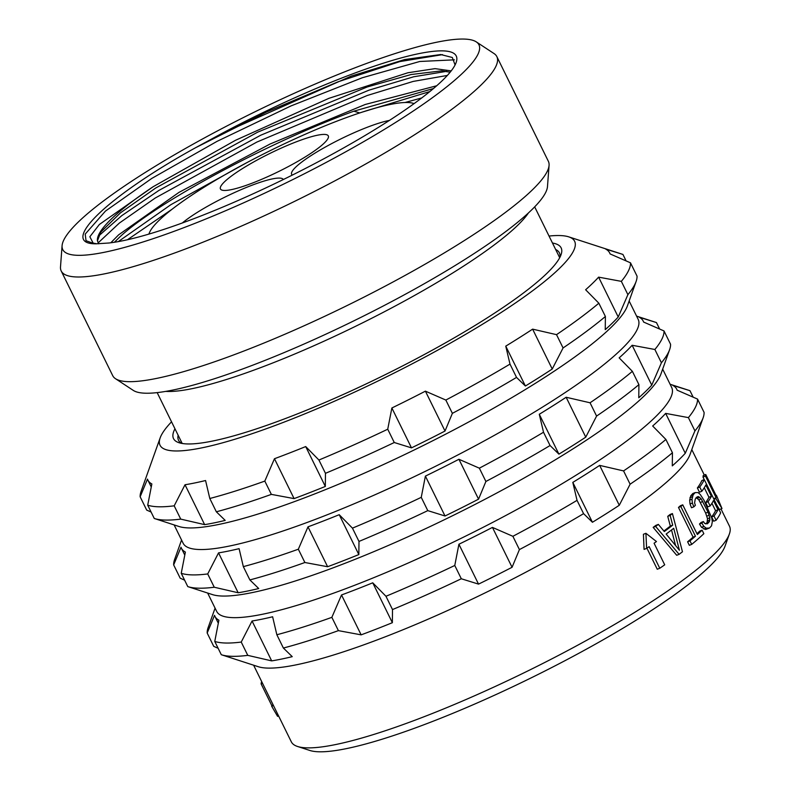 <?xml version="1.0" encoding="UTF-8"?>
<svg xmlns="http://www.w3.org/2000/svg" width="790" height="790" viewBox="0 0 790 790"><rect width="100%" height="100%" fill="white"/><g stroke="black" fill="none" stroke-linecap="round" stroke-linejoin="round"><path stroke-width="1.19" d="M549.07 165.377L547.48 186.598A231.924 38.759 153.8 0 1 531.512 210.031A231.924 38.759 -26.2 0 1 316.425 338.495A231.924 38.759 -26.2 0 1 133.303 390.408L115.518 378.716A242.767 40.576 -26.2 0 0 307.211 324.374A242.767 40.576 -26.2 0 0 532.351 189.906A242.767 40.576 153.8 0 0 549.07 165.377A242.767 40.576 153.8 0 0 548.359 161.298L496.851 56.623A242.767 40.576 153.8 0 1 480.843 85.221A242.767 40.576 -26.2 0 1 245.078 224.459A242.767 40.576 -26.2 0 1 61.205 270.98L112.723 375.665A242.767 40.576 -26.2 0 0 115.518 378.716M62.084 245.69A231.924 38.759 -26.2 0 0 228.359 209.538A231.924 38.759 -26.2 0 0 463.651 72.117A231.924 38.759 153.8 0 0 476.271 41.88A231.924 38.759 153.8 0 0 293.149 93.783A231.924 38.759 153.8 0 0 78.062 222.257A231.924 38.759 -26.2 0 0 62.084 245.69L60.504 266.911A242.767 40.576 -26.2 0 0 61.205 270.98M476.271 41.88L494.056 53.572A242.767 40.576 153.8 0 1 496.851 56.623M221.259 133.786A206.605 34.533 153.8 0 1 456.136 62.538A206.605 34.533 153.8 0 1 310.055 166.058A206.605 34.533 153.8 0 1 108.783 243.014L96.656 243.794C57.147 244.791 106.63 196.74 195.584 147.72L221.259 133.786L351.353 76.067L404.648 59.556L440.721 54.53L452.315 57.492L455.079 64.958M96.953 243.794L93.151 243.123L89.843 236.743L99.382 224.459L153.151 186.717A197.214 32.963 153.8 0 0 97.456 240.802L98.632 243.804M94.168 243.656L86.021 240.713L85.211 234.097L105.455 211.088L151.799 178.412L217.053 141.351L291.075 105.89L362.353 77.736L419.776 61.482L454.428 59.833M98.059 242.955L119.369 223.056L155.265 198.004L256.878 142.062L367.182 95.521L413.19 81.419L447.357 75.435M127.437 239.745L172.329 209.054M149.053 233.781L148.411 234.235M436.692 85.764L365.237 104.468L270.091 144.007L179.024 192.355L118.628 234.837L110.798 242.777M451.209 70.883L435.023 68.641L407.897 72.759L328.897 98.335L235.568 140.255L153.151 186.717M195.584 147.72L266.467 112.052L338.081 81.795L399.809 61.59L442.519 54.638M98.424 236.141L121.808 215.611L158.978 190.38L260.759 135.208L368.979 90.169L413.664 76.778L446.617 71.337M118.253 241.622L170.887 204.679L246.589 162.789M450.162 72.206L441.65 70.843L411.096 74.527L367.192 86.979L257.688 132.157L155.709 188.01L120.495 212.816L100.853 232.013L97.456 240.802M114.372 242.263L119.725 237.059C154.564 203.958 266.526 143 353.871 111.183L433.483 88.539M405.013 102.512L421.732 97.94M362.215 112.121L429.839 91.561M414.069 103.628A149.32 24.954 -26.2 0 0 272.106 149.715A149.32 24.954 -26.2 0 0 148.964 234.067M292.34 175.084A60.099 10.043 153.8 0 1 291.648 174.323A60.099 10.043 153.8 0 1 326.793 146.249A60.099 10.043 153.8 0 1 389.401 120.426M283.314 179.537A60.099 10.043 -26.2 0 0 272.372 178.905A60.099 10.043 -26.2 0 0 182.312 222.987M267.385 154.692A60.099 10.043 -26.2 0 0 220.45 188.968A60.099 10.043 -26.2 0 0 281.368 170.176A60.099 10.043 -26.2 0 0 328.304 135.9A60.099 10.043 -26.2 0 0 267.385 154.692M729.377 533.991L725.042 546.147A234.778 39.243 -26.2 0 1 709.677 566.341A234.778 39.243 153.8 0 1 499.547 692.919A234.778 39.243 153.8 0 1 309.828 750.461L297.553 746.481A244.169 40.813 153.8 0 0 494.866 686.629A244.169 40.813 153.8 0 0 713.39 554.995A244.169 40.813 -26.2 0 0 729.377 533.991A244.169 40.813 -26.2 0 0 729.496 526.219L720.984 508.928M619.281 505.264L599.659 465.389L623.567 470.909A272.343 45.524 153.8 0 0 665.901 439.457L672.438 452.749A272.343 45.524 153.8 0 1 630.114 484.201L619.281 505.264A257.323 43.006 153.8 0 1 592.431 522.269L583.573 513.648A272.343 45.524 153.8 0 1 519.415 549.593L512.068 567.279A257.323 43.006 153.8 0 1 478.533 584.116L461.311 578.764A272.343 45.524 153.8 0 1 392.502 609.564L392.363 622.698A257.323 43.006 153.8 0 1 361.139 634.854L338.397 630.637A272.343 45.524 153.8 0 1 283.383 648.037L292.241 656.658A257.323 43.006 153.8 0 1 271.681 660.884L247.774 655.364A272.343 45.524 153.8 0 1 221.486 654.772L258.31 666.721A244.169 40.813 153.8 0 0 455.613 606.878A244.169 40.813 153.8 0 0 674.146 475.234A244.169 40.813 -26.2 0 0 690.134 454.24L703.139 417.772A272.343 45.524 -26.2 0 0 704.078 412.37L697.54 399.078L677.109 390.181A257.323 43.006 153.8 0 0 676.704 389.154L677.227 390.23M716.105 520.264L714.022 516.028A246.994 41.277 153.8 0 0 717.992 509.757L713.469 500.564A246.994 41.277 153.8 0 1 710.141 505.956L708.047 501.709A246.994 41.277 153.8 0 0 711.385 496.327L705.816 485.011A246.994 41.277 153.8 0 1 701.836 491.281L699.466 492.2L697.382 487.963A244.169 40.813 -26.2 0 0 701.846 480.557L704.285 479.609L720.628 512.838A246.994 41.277 153.8 0 1 716.105 520.264L713.735 521.193L711.642 516.946A244.169 40.813 -26.2 0 0 715.572 510.695L711.928 503.289M710.141 505.956L707.761 506.884L705.668 502.638A244.169 40.813 -26.2 0 0 708.956 497.266L704.265 487.736M691.497 507.753L690.016 503.961L689.66 500.1L690.806 495.715A244.169 40.813 -26.2 0 0 692.83 493.513L695.18 492.595A246.994 41.277 153.8 0 1 693.146 494.797L692 499.191L692.366 503.052L693.837 506.844L691.497 507.753M705.608 529.488L709.499 528.026L706.26 528.184L703.841 526.377L701.836 523.108L699.496 524.017L701.5 527.295L705.608 529.488L707.958 528.579M699.496 524.017A244.169 40.813 -26.2 0 0 701.036 522.476L703.386 521.558A246.994 41.277 153.8 0 1 701.836 523.108M705.786 523.928A244.169 40.813 -26.2 0 0 707.09 522.496L707.504 518.704L705.658 513.056L698.854 499.853L696.108 497.503M702.991 477.091L705.48 476.123L716.115 497.72A246.994 41.277 -26.2 0 1 715.898 498.559L721.991 508.533L716.421 495.33A246.994 41.277 -26.2 0 1 716.372 496.11L705.746 474.504L703.228 475.481A244.169 40.813 153.8 0 1 702.991 477.091L704.245 479.619M721.991 508.533L719.493 509.511L716.718 504.889M297.553 746.481A244.169 40.813 153.8 0 1 291.322 741.83L253.62 665.2M689.344 545.317L687.606 541.782A244.169 40.813 -26.2 0 0 693.097 537.131L678.482 507.437A244.169 40.813 -26.2 0 0 680.397 505.738L682.748 504.83L697.363 534.524A246.994 41.277 153.8 0 0 702.103 530.159L703.841 533.694A246.994 41.277 153.8 0 1 691.704 544.399L689.344 545.317M696.948 533.694A244.169 40.813 -26.2 0 0 699.762 531.077L702.103 530.159M653.162 527.365L676.704 555.281L679.114 554.343L655.611 526.407L653.162 527.365A244.169 40.813 -26.2 0 0 655.927 525.34L658.356 524.392A246.994 41.277 153.8 0 1 655.611 526.407M663.876 531.018A244.169 40.813 -26.2 0 0 670.335 526.071L667.738 516.334A244.169 40.813 -26.2 0 0 670.038 514.497L672.418 513.569L682.471 551.775A246.994 41.277 153.8 0 1 679.114 554.343M659.778 568.257L649.153 546.65A246.994 41.277 -26.2 0 1 646.605 548.398L645.924 533.299L656.46 541.545A246.994 41.277 -26.2 0 1 654.081 543.224L664.706 564.82A246.994 41.277 -26.2 0 1 659.778 568.257L657.26 569.235L646.911 548.191M646.605 548.398L644.067 549.386L643.425 534.267L645.924 533.299M181.739 443.397A212.243 35.471 153.8 0 1 178.53 440.277A212.243 35.471 153.8 0 1 178.135 435.231M559.913 257.313A212.243 35.471 -26.2 0 0 559.399 252.869A212.243 35.471 -26.2 0 0 555.637 249.472M552.467 243.024A215.996 36.103 153.8 0 1 561.038 254.755A215.996 36.103 153.8 0 1 546.897 273.34A215.996 36.103 153.8 0 1 353.574 389.786A215.996 36.103 153.8 0 1 179.034 442.726A215.996 36.103 153.8 0 1 174.965 428.782M549.04 236.052A231.026 38.611 -26.2 0 1 568.731 236.852A231.026 38.611 -26.2 0 1 559.389 268.472A231.026 38.611 153.8 0 1 317.659 408.499A231.026 38.611 153.8 0 1 160.153 437.897A231.026 38.611 153.8 0 1 171.539 421.811M598.85 303.202L605.397 316.494L605.249 329.627A257.323 43.006 153.8 0 0 612.309 323.1A257.323 43.006 153.8 0 0 618.234 317.017L598.613 277.142A257.323 43.006 153.8 0 1 592.688 283.225A257.323 43.006 153.8 0 1 585.627 289.752L598.85 303.202A272.343 45.524 153.8 0 1 556.525 334.654L532.618 329.144A257.323 43.006 153.8 0 1 505.758 346.139L509.994 364.111A272.343 45.524 153.8 0 1 445.837 400.056L425.405 391.159A257.323 43.006 153.8 0 1 391.87 407.986L387.732 429.217A272.343 45.524 153.8 0 1 318.923 460.027L305.7 446.567A257.323 43.006 153.8 0 1 274.466 458.723L264.818 481.09A272.343 45.524 153.8 0 1 209.804 498.5L205.568 480.527A257.323 43.006 153.8 0 1 185.018 484.754L174.195 505.827A272.343 45.524 153.8 0 1 147.71 505.175L151.858 483.944A257.323 43.006 153.8 0 1 147.898 480.123A257.323 43.006 153.8 0 1 147.483 479.105L140.146 496.791A272.343 45.524 153.8 0 1 141.084 491.39L160.153 437.897M605.397 316.494A272.343 45.524 153.8 0 1 563.073 347.956L556.525 334.654M618.234 317.017L627.892 294.65A272.343 45.524 -26.2 0 0 636.098 281.517L627.428 305.829A253.56 42.384 -26.2 0 1 610.828 327.643A253.56 42.384 153.8 0 1 383.891 464.342A253.56 42.384 153.8 0 1 178.984 526.495L154.435 518.526A272.343 45.524 153.8 0 0 180.732 519.119L204.64 524.629A257.323 43.006 153.8 0 0 225.199 520.403L216.342 511.792A272.343 45.524 153.8 0 0 271.355 494.382L294.097 498.609A257.323 43.006 153.8 0 0 325.322 486.443L325.46 473.319A272.343 45.524 153.8 0 0 394.269 442.519L411.491 447.871A257.323 43.006 153.8 0 0 445.027 431.034L452.374 413.348A272.343 45.524 153.8 0 0 516.532 377.403L525.389 386.014A257.323 43.006 153.8 0 0 552.24 369.019L563.073 347.956M154.435 518.526A272.343 45.524 153.8 0 1 154.257 518.467L147.71 505.175M140.146 496.791L146.683 510.083L151.088 512.038M636.098 281.517A272.343 45.524 -26.2 0 0 637.036 276.115L630.499 262.823L610.068 253.926A257.323 43.006 153.8 0 0 609.663 252.909L610.186 253.975M626.085 260.868L622.925 254.439A272.343 45.524 -26.2 0 0 622.737 254.38L568.731 236.852M609.663 252.909A257.323 43.006 153.8 0 0 605.703 249.087L622.925 254.439M627.892 294.65L621.345 281.359A272.343 45.524 -26.2 0 0 630.499 262.823M598.613 277.142L621.345 281.359M180.732 519.119L174.195 505.827M204.64 524.629L185.018 484.754M216.342 511.792L209.804 498.5M271.355 494.382L264.818 481.09M294.097 498.609L274.466 458.723M325.322 486.443L305.7 446.567M325.46 473.319L318.923 460.027M394.269 442.519L387.732 429.217M411.491 447.871L391.87 407.986M445.027 431.034L425.405 391.159M452.374 413.348L445.837 400.056M516.532 377.403L509.994 364.111M525.389 386.014L505.758 346.139M552.24 369.019L532.618 329.144M174.126 524.915L183.152 543.263A253.56 42.384 153.8 0 0 375.201 494.668A253.56 42.384 153.8 0 0 621.454 349.239A253.56 42.384 -26.2 0 0 638.182 319.367L629.146 301.01M632.375 371.33L638.913 384.621L638.774 397.755A257.323 43.006 153.8 0 0 645.835 391.228A257.323 43.006 153.8 0 0 651.76 385.145L632.138 345.269A257.323 43.006 153.8 0 1 626.213 351.343A257.323 43.006 153.8 0 1 619.153 357.87L632.375 371.33A272.343 45.524 153.8 0 1 590.051 402.781L566.144 397.261A257.323 43.006 153.8 0 1 539.284 414.266L543.52 432.239A272.343 45.524 153.8 0 1 479.352 468.174L458.931 459.276A257.323 43.006 153.8 0 1 425.395 476.113L421.248 497.344A272.343 45.524 153.8 0 1 352.449 528.145L339.216 514.695A257.323 43.006 153.8 0 1 307.991 526.851L298.334 549.218A272.343 45.524 153.8 0 1 243.33 566.627L239.094 548.655A257.323 43.006 153.8 0 1 218.544 552.882L207.711 573.945A272.343 45.524 153.8 0 1 181.236 573.293L185.383 552.062A257.323 43.006 153.8 0 1 181.414 548.25A257.323 43.006 153.8 0 1 181.009 547.223L173.662 564.909A272.343 45.524 153.8 0 1 174.61 559.508L181.552 540.014M638.913 384.621A272.343 45.524 153.8 0 1 596.588 416.073L590.051 402.781M651.76 385.145L661.408 362.778A272.343 45.524 -26.2 0 0 669.614 349.644L660.954 373.956A253.56 42.384 -26.2 0 1 644.344 395.76A253.56 42.384 153.8 0 1 417.406 532.47A253.56 42.384 153.8 0 1 212.51 594.613L187.961 586.654A272.343 45.524 153.8 0 0 214.258 587.237L238.165 592.757A257.323 43.006 153.8 0 0 258.715 588.53L249.867 579.919A272.343 45.524 153.8 0 0 304.881 562.51L327.613 566.726A257.323 43.006 153.8 0 0 358.838 554.57L358.986 541.436A272.343 45.524 153.8 0 0 427.785 510.636L445.017 515.989A257.323 43.006 153.8 0 0 478.552 499.162L485.899 481.475A272.343 45.524 153.8 0 0 550.057 445.53L558.905 454.141A257.323 43.006 153.8 0 0 585.765 437.147L596.588 416.073M187.961 586.654A272.343 45.524 153.8 0 1 187.773 586.585L181.236 573.293M173.662 564.909L180.199 578.201L184.613 580.156M632.138 345.269L654.87 349.486A272.343 45.524 -26.2 0 0 664.015 330.951L643.593 322.053A257.323 43.006 153.8 0 0 643.179 321.026L643.712 322.103M659.611 328.996L656.451 322.567L639.219 317.215A257.323 43.006 153.8 0 1 643.179 321.026M656.451 322.567A272.343 45.524 -26.2 0 0 656.263 322.508L636.582 316.119M214.258 587.237L207.711 573.945M238.165 592.757L218.544 552.882M249.867 579.919L243.33 566.627M304.881 562.51L298.334 549.218M327.613 566.726L307.991 526.851M358.838 554.57L339.216 514.695M358.986 541.436L352.449 528.145M427.785 510.636L421.248 497.344M445.017 515.989L425.395 476.113M478.552 499.162L458.931 459.276M485.899 481.475L479.352 468.174M550.057 445.53L543.52 432.239M558.905 454.141L539.284 414.266M585.765 437.147L566.144 397.261M669.614 349.644A272.343 45.524 -26.2 0 0 670.562 344.243L664.015 330.951M207.642 593.033L216.677 611.391A253.56 42.384 153.8 0 0 408.726 562.786A253.56 42.384 153.8 0 0 654.979 417.367A253.56 42.384 -26.2 0 0 671.698 387.495L662.672 369.137M672.438 452.749L672.29 465.873A257.323 43.006 153.8 0 0 679.361 459.346A257.323 43.006 153.8 0 0 685.276 453.272L665.654 413.387A257.323 43.006 153.8 0 1 659.739 419.47A257.323 43.006 153.8 0 1 652.668 425.998L665.901 439.457M218.129 648.284L213.725 646.329L207.187 633.037A272.343 45.524 153.8 0 1 208.125 627.635L215.078 608.142M207.187 633.037L214.525 615.351A257.323 43.006 153.8 0 0 214.939 616.368L218.297 623.192M247.774 655.364L241.236 642.073A272.343 45.524 153.8 0 1 214.762 641.421L218.899 620.189A257.323 43.006 153.8 0 1 214.939 616.368M241.236 642.073L252.059 620.999A257.323 43.006 153.8 0 0 272.619 616.773L276.846 634.745A272.343 45.524 153.8 0 0 331.859 617.346L341.517 594.979A257.323 43.006 153.8 0 0 372.742 582.813L385.964 596.272A272.343 45.524 153.8 0 0 454.773 565.472L458.911 544.241A257.323 43.006 153.8 0 0 492.447 527.404L512.878 536.301A272.343 45.524 153.8 0 0 577.036 500.356L572.809 482.384A257.323 43.006 153.8 0 0 599.659 465.389M630.114 484.201L623.567 470.909M221.486 654.772A272.343 45.524 153.8 0 1 221.299 654.712L214.762 641.421M665.654 413.387L688.396 417.614A272.343 45.524 -26.2 0 0 697.54 399.078M693.136 397.123L689.966 390.695L672.744 385.342A257.323 43.006 153.8 0 1 676.704 389.154M689.966 390.695A272.343 45.524 -26.2 0 0 689.788 390.625L670.098 384.246M271.681 660.884L252.059 620.999M283.383 648.037L276.846 634.745M338.397 630.637L331.859 617.346M361.139 634.854L341.517 594.979M392.363 622.698L372.742 582.813M392.502 609.564L385.964 596.272M461.311 578.764L454.773 565.472M478.533 584.116L458.911 544.241M512.068 567.279L492.447 527.404M519.415 549.593L512.878 536.301M583.573 513.648L577.036 500.356M592.431 522.269L572.809 482.384M685.276 453.272L694.933 430.906A272.343 45.524 -26.2 0 0 703.139 417.772M694.933 430.906L688.396 417.614M661.408 362.778L654.87 349.486M682.748 504.83A246.994 41.277 153.8 0 1 680.832 506.518L695.447 536.212A246.994 41.277 153.8 0 1 689.966 540.864L691.704 544.399M689.966 540.864L687.606 541.782M695.447 536.212L693.097 537.131M680.832 506.518L678.482 507.437M672.418 513.569A246.994 41.277 153.8 0 1 670.118 515.406L672.715 525.133A246.994 41.277 153.8 0 1 664.321 531.552L658.356 524.392M673.712 528.283A246.994 41.277 153.8 0 1 666.158 534.05L679.42 550.225L673.712 528.283M672.715 525.133L670.335 526.071M670.118 515.406L667.738 516.334M675.569 545.495L671.53 529.981M278.584 715.928L277.567 716.323L271.701 706.26A246.994 41.277 153.8 0 1 271.74 705.49L261.115 683.883A246.994 41.277 153.8 0 1 261.381 682.274L261.915 682.066M261.115 683.883L262.537 683.33M271.74 705.49L273.172 704.927M271.701 706.26L273.478 705.569M704.285 479.609A246.994 41.277 153.8 0 1 699.752 487.035L701.836 491.281M699.752 487.035L697.382 487.963M714.022 516.028L711.642 516.946M717.992 509.757L715.572 510.695M708.047 501.709L705.668 502.638M711.385 496.327L708.956 497.266M703.386 521.558L704.68 523.424L707.415 523.79A246.994 41.277 153.8 0 0 709.44 521.588L709.855 517.796L708.018 512.137L701.214 498.934L698.459 496.584L697.264 496.831A246.994 41.277 153.8 0 1 695.24 499.043L694.588 502.924L695.378 505.294A246.994 41.277 153.8 0 1 693.837 506.844M695.18 492.595L698.074 492.575L700.246 494.471L703.93 500.149L711.721 517.806L712.343 521.568L711.533 525.824A246.994 41.277 153.8 0 1 709.499 528.026M692.366 503.052L690.016 503.961M692 499.191L689.66 500.1M692.297 496.762L689.956 497.67M693.146 494.797L690.806 495.715M706.26 528.184L703.92 529.093M703.841 526.377L701.5 527.295M709.44 521.588L707.09 522.496M709.943 519.919L707.583 520.837M709.855 517.796L707.504 518.704M709.213 515.199L706.852 516.117M708.018 512.137L705.658 513.056M702.794 501.531L700.444 502.45M701.214 498.934L698.854 499.853M699.772 497.285L697.412 498.204M698.459 496.584L696.968 497.167M716.115 497.72L713.666 498.678M705.48 476.123A246.994 41.277 -26.2 0 0 705.746 474.504M715.898 498.559L713.972 499.31M528.451 212.925A210.367 35.155 153.8 0 1 517.687 225.308A210.367 35.155 153.8 0 1 339.878 333.844A210.367 35.155 153.8 0 1 165.762 391.386M359.776 112.921L353.871 111.183M534.672 206.862L559.705 257.728M157.171 392.62L182.194 443.476M704.325 475.057L691.793 449.599M147.898 480.123L151.245 486.936M181.414 548.25L184.771 555.064"/></g></svg>
